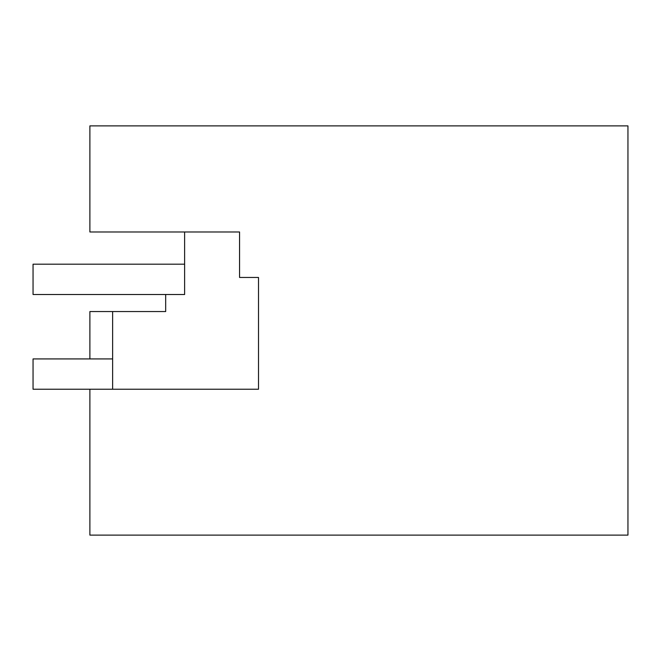 <?xml version="1.0" encoding="UTF-8"?>
<svg xmlns="http://www.w3.org/2000/svg" width="661" height="661" viewBox="0 0 661 661"><rect width="100%" height="100%" fill="white"/><g stroke="black" fill="none" stroke-linecap="round" stroke-linejoin="round"><path stroke-width="0.99" d="M627.95 535.113L627.95 125.887L89.888 125.887L89.888 231.978L239.563 231.978L239.563 277.455L258.509 277.455L258.509 389.23L89.888 389.23L89.888 535.113L627.95 535.113M184.617 231.978L184.617 294.5L33.05 294.5L33.05 264.193L184.617 264.193M89.888 358.923L89.888 311.554L112.626 311.554L112.626 389.23L33.05 389.23L33.05 358.923L112.626 358.923M165.671 294.5L165.671 311.554L112.626 311.554M258.509 389.23L112.626 389.23"/></g></svg>
